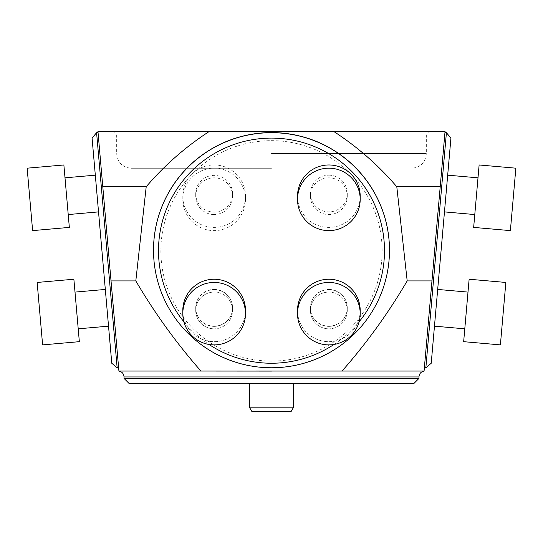 <?xml version="1.0" encoding="UTF-8"?>
<svg xmlns="http://www.w3.org/2000/svg" width="543" height="543" viewBox="0 0 543 543"><rect width="100%" height="100%" fill="white"/><g stroke="black" fill="none" stroke-linecap="round" stroke-linejoin="round"><path stroke-width="0.41" stroke-dasharray="2.71 2.04" d="M271.5 131.399L112.971 131.399L271.5 131.399M135.811 280.914L111.03 280.914L118.917 371.045L200.924 371.045C176.339 343.067 154.633 313.019 135.811 280.914L146.203 186.744L102.79 186.744L97.95 131.399L445.05 131.399L440.21 186.744L396.797 186.744L407.189 280.914C388.367 313.019 366.661 343.067 342.076 371.045L271.5 371.093M255.991 371.045L200.924 371.045M102.79 186.744L111.03 280.914L102.79 186.744M209.36 131.399C185.625 146.814 164.577 165.262 146.203 186.744M342.076 371.045L424.083 371.045L431.97 280.914L407.189 280.914M431.97 280.914L440.21 186.744L431.97 280.914M396.797 186.744C378.423 165.262 357.375 146.814 333.64 131.399M293.62 383.392L249.38 383.392L293.62 383.392M129.003 383.392L413.997 383.392M418.972 378.417L124.028 378.417M214.146 289.439A18.435 18.367 0 0 1 232.58 307.806A18.435 18.367 0 0 1 214.146 326.167A18.435 18.367 0 0 1 195.711 307.806A18.435 18.367 0 0 1 214.146 289.439M328.854 289.439A18.435 18.367 0 0 1 347.289 307.806A18.435 18.367 0 0 1 328.854 326.167A18.435 18.367 0 0 1 310.42 307.806A18.435 18.367 0 0 1 328.854 289.439M328.854 175.172A18.435 18.367 0 0 1 347.289 193.532A18.435 18.367 0 0 1 328.854 211.899A18.435 18.367 0 0 1 310.42 193.532A18.435 18.367 0 0 1 328.854 175.172M183.88 321.755A112.998 112.571 180 0 0 209.021 344.466M333.979 344.466A112.998 112.571 180 0 0 359.12 321.755M389.48 250.235L389.48 250.106A117.98 117.526 0 0 1 271.5 367.638A117.98 117.526 0 0 1 153.52 250.106A117.98 117.526 -0 0 0 271.5 367.638A117.98 117.526 -0 0 0 389.48 250.106A117.98 117.526 -0 0 0 271.5 132.58A117.98 117.526 -0 0 0 153.52 250.106L153.52 250.235A117.98 117.526 -0 0 0 271.5 367.767A117.98 117.526 -0 0 0 389.48 250.235A117.98 117.526 -0 0 0 271.5 132.709A117.98 117.526 -0 0 0 153.52 250.235M434.468 326.167L437.685 289.439L434.468 326.167L437.685 289.439L434.468 326.167L464.788 328.82L467.998 292.093L464.788 328.82M444.466 211.899L447.676 175.172L444.466 211.899M431.223 363.253L450.928 138.078M446.414 132.709L425.855 367.767M444.948 132.58L424.382 367.638M328.854 326.377A18.435 18.367 -0 0 0 347.289 308.01A18.435 18.367 -0 0 0 328.854 289.643A18.435 18.367 -0 0 0 310.42 308.01A18.435 18.367 -0 0 0 328.854 326.377M214.146 326.377A18.435 18.367 -0 0 0 232.58 308.01A18.435 18.367 -0 0 0 214.146 289.643A18.435 18.367 -0 0 0 195.711 308.01A18.435 18.367 -0 0 0 214.146 326.377M214.146 212.103A18.435 18.367 -0 0 0 232.58 193.742A18.435 18.367 -0 0 0 214.146 175.375A18.435 18.367 -0 0 0 195.711 193.742A18.435 18.367 -0 0 0 214.146 212.103M271.5 361.095A110.643 110.222 180 0 1 175.681 195.765A110.643 110.222 180 0 1 367.319 195.765A110.643 110.222 180 0 1 271.5 361.095M105.315 289.439L108.532 326.167L105.315 289.439L108.532 326.167L105.315 289.439L75.002 292.093L78.212 328.82L75.002 292.093M95.324 175.172L98.534 211.899L95.324 175.172M92.072 138.078L111.777 363.253M117.145 367.767L96.586 132.709M118.618 367.638L98.052 132.58M271.5 168.269L131.399 168.269L271.5 168.269M271.5 135.092L426.343 135.092L271.5 135.092M293.62 407.175L249.38 407.175M251.932 411.601L291.068 411.601M474.786 214.553L477.996 177.819L474.786 214.553M510.386 230.619L515.85 168.181M473.659 227.402L479.123 164.97M505.852 282.448L500.388 344.886L505.852 282.448L500.388 344.886L463.661 341.676L469.125 279.238M328.854 177.819A18.435 18.367 180 0 0 310.42 196.186A18.435 18.367 180 0 0 328.854 214.553A18.435 18.367 180 0 0 347.289 196.186A18.435 18.367 180 0 0 328.854 177.819M297.516 196.186A31.338 31.216 180 0 0 328.854 227.402A31.338 31.216 180 0 0 360.192 196.186M328.854 292.093A18.435 18.367 180 0 0 310.42 310.453A18.435 18.367 180 0 0 328.854 328.82A18.435 18.367 180 0 0 347.289 310.453A18.435 18.367 180 0 0 328.854 292.093M297.516 313.671L297.516 310.453A31.338 31.216 180 0 0 328.854 341.676A31.338 31.216 180 0 0 360.192 310.453A31.338 31.216 180 0 1 328.854 341.676A31.338 31.216 180 0 1 297.516 310.453A31.338 31.216 180 0 1 328.854 279.238A31.338 31.216 180 0 1 360.192 310.453L360.192 313.671A31.338 31.216 180 0 1 328.854 344.886A31.338 31.216 180 0 1 297.516 313.671A31.338 31.216 180 0 1 328.854 282.448A31.338 31.216 180 0 1 360.192 313.671M214.146 292.093A18.435 18.367 180 0 0 195.711 310.453A18.435 18.367 180 0 0 214.146 328.82A18.435 18.367 180 0 0 232.58 310.453A18.435 18.367 180 0 0 214.146 292.093M182.808 313.671L182.808 310.453A31.338 31.216 180 0 0 214.146 341.676A31.338 31.216 180 0 0 245.484 310.453A31.338 31.216 180 0 1 214.146 341.676A31.338 31.216 180 0 1 182.808 310.453A31.338 31.216 180 0 1 214.146 279.238A31.338 31.216 180 0 1 245.484 310.453L245.484 313.671A31.338 31.216 180 0 1 214.146 344.886A31.338 31.216 180 0 1 182.808 313.671A31.338 31.216 180 0 1 214.146 282.448A31.338 31.216 180 0 1 245.484 313.671M42.612 344.886L37.148 282.448L42.612 344.886L79.339 341.676L73.875 279.238L79.339 341.676L73.875 279.238L37.148 282.448L42.612 344.886M65.004 177.819L68.214 214.553L65.004 177.819M27.15 168.181L32.614 230.619M63.877 164.97L69.341 227.402M214.146 214.553A18.435 18.367 180 0 1 195.711 196.186A18.435 18.367 180 0 1 214.146 177.819A18.435 18.367 180 0 1 232.58 196.186A18.435 18.367 180 0 1 214.146 214.553M245.484 199.396A31.338 31.216 180 0 1 214.146 230.619A31.338 31.216 180 0 1 182.808 199.396A31.338 31.216 180 0 1 214.146 168.181A31.338 31.216 180 0 1 245.484 199.396L245.484 196.186A31.338 31.216 180 0 1 214.146 227.402A31.338 31.216 180 0 1 182.808 196.186A31.338 31.216 180 0 1 214.146 164.97A31.338 31.216 180 0 1 245.484 196.186M214.146 328.82A18.435 18.367 180 0 1 195.711 310.453A18.435 18.367 180 0 1 214.146 292.093A18.435 18.367 180 0 1 232.58 310.453A18.435 18.367 180 0 1 214.146 328.82M328.854 328.82A18.435 18.367 180 0 1 310.42 310.453A18.435 18.367 180 0 1 328.854 292.093A18.435 18.367 180 0 1 347.289 310.453A18.435 18.367 180 0 1 328.854 328.82M124.028 376.944L418.972 376.944M271.5 153.52L426.343 153.52L271.5 153.52M112.971 131.399L116.657 135.092L116.657 153.52C117.526 162.479 122.447 167.393 131.399 168.269M430.029 131.399L426.343 135.092L426.343 153.52C425.474 162.479 420.553 167.393 411.601 168.269M310.42 193.532L310.42 196.186M347.289 193.532L347.289 196.186M108.532 326.167L78.212 328.82M195.711 193.742L195.711 196.186M232.58 193.742L232.58 196.186M182.808 196.186L182.808 199.396"/><path stroke-width="0.81" d="M407.189 280.914L431.97 280.914L424.083 371.045L342.076 371.045C366.661 343.067 388.367 313.019 407.189 280.914L396.797 186.744L440.21 186.744L445.05 131.399L97.95 131.399L102.79 186.744L146.203 186.744L135.811 280.914C154.633 313.019 176.339 343.067 200.924 371.045L271.5 371.093M200.924 371.045L118.917 371.045L98.052 132.58L96.586 132.709L117.145 367.767L118.618 367.638L111.03 280.914L135.811 280.914M146.203 186.744C164.577 165.262 185.625 146.814 209.36 131.399M255.991 371.045L342.076 371.045M418.972 378.417L413.997 383.392L129.003 383.392L124.028 378.417L418.972 378.417L418.972 376.944L124.028 376.944L124.028 378.417M440.21 186.744L424.382 367.638L425.855 367.767L446.414 132.709L444.948 132.58L440.21 186.744M333.64 131.399C357.375 146.814 378.423 165.262 396.797 186.744M359.12 321.755A112.998 112.571 180 0 0 373.557 202.349A112.998 112.571 180 0 0 271.5 138.098A112.998 112.571 180 0 0 169.443 202.349A112.998 112.571 180 0 0 183.88 321.755M209.021 344.466A112.998 112.571 180 0 0 333.979 344.466M271.5 132.709A117.98 117.526 0 0 1 389.48 250.235A117.98 117.526 0 0 1 271.5 367.767A117.98 117.526 0 0 1 153.52 250.235A117.98 117.526 0 0 1 271.5 132.709M153.52 250.235L153.52 250.106A117.98 117.526 0 0 1 271.5 132.58A117.98 117.526 0 0 1 389.48 250.106L389.48 250.235M446.414 132.709L450.928 138.078L431.223 363.253L425.855 367.767M117.145 367.767L111.777 363.253L92.072 138.078L96.586 132.709M293.62 407.175L291.068 411.601L251.932 411.601L249.38 407.175L293.62 407.175L293.62 383.392M444.466 211.899L474.786 214.553M515.85 168.181L510.386 230.619L473.659 227.402L479.123 164.97L515.85 168.181M469.125 279.238L505.852 282.448L500.388 344.886L463.661 341.676L469.125 279.238L505.852 282.448M360.192 199.396A31.338 31.216 180 0 0 328.854 168.181A31.338 31.216 180 0 0 297.516 199.396A31.338 31.216 180 0 0 328.854 230.619A31.338 31.216 180 0 0 360.192 199.396L360.192 196.186A31.338 31.216 180 0 0 328.854 164.97A31.338 31.216 180 0 0 297.516 196.186L297.516 199.396M360.192 313.671A31.338 31.216 180 0 0 328.854 282.448A31.338 31.216 180 0 0 297.516 313.671A31.338 31.216 180 0 0 328.854 344.886A31.338 31.216 180 0 0 360.192 313.671L360.192 310.453A31.338 31.216 180 0 0 328.854 279.238A31.338 31.216 180 0 0 297.516 310.453L297.516 313.671M245.484 313.671A31.338 31.216 180 0 0 214.146 282.448A31.338 31.216 180 0 0 182.808 313.671A31.338 31.216 180 0 0 214.146 344.886A31.338 31.216 180 0 0 245.484 313.671L245.484 310.453A31.338 31.216 180 0 0 214.146 279.238A31.338 31.216 180 0 0 182.808 310.453L182.808 313.671M95.324 175.172L65.004 177.819M32.614 230.619L27.15 168.181L63.877 164.97L69.341 227.402L32.614 230.619M105.315 289.439L75.002 292.093M42.612 344.886L37.148 282.448L73.875 279.238L79.339 341.676L42.612 344.886M434.468 326.167L464.788 328.82M424.083 371.1C420.927 371.772 419.223 373.72 418.972 376.944M118.917 371.1C122.073 371.772 123.777 373.72 124.028 376.944M249.38 407.175L249.38 383.392M447.676 175.172L477.996 177.819M437.685 289.439L467.998 292.093L437.685 289.439M98.534 211.899L68.214 214.553M108.532 326.167L78.212 328.82"/></g></svg>

